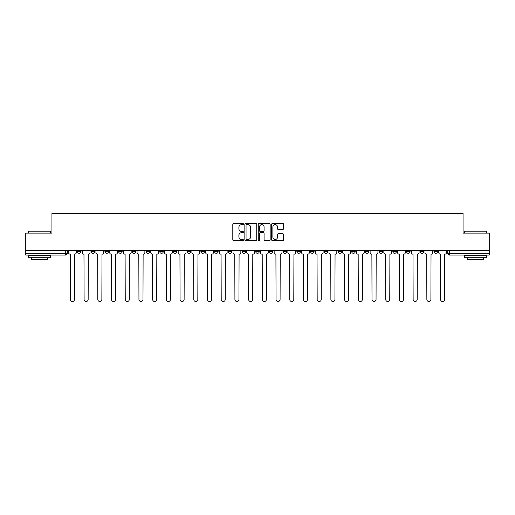 <?xml version="1.0" encoding="UTF-8"?>
<svg xmlns="http://www.w3.org/2000/svg" width="515" height="515" viewBox="0 0 515 515"><rect width="100%" height="100%" fill="white"/><g stroke="black" fill="none" stroke-linecap="round" stroke-linejoin="round"><path stroke-width="0.77" d="M243.441 224.038A0.605 0.605 0 0 0 242.835 223.433L233.668 223.433A0.863 0.863 0 0 0 232.806 224.295L232.806 239.823A0.863 0.863 0 0 0 233.668 240.685L242.835 240.685A0.605 0.605 0 0 0 243.441 240.08A0.605 0.605 0 0 0 242.835 239.475L241.651 239.475A2.762 2.762 0 0 1 238.889 236.713L238.889 235.419A2.762 2.762 0 0 1 241.651 232.664L242.835 232.664A0.605 0.605 0 0 0 243.441 232.059A0.605 0.605 0 0 0 242.835 231.454L241.651 231.454A2.762 2.762 0 0 1 238.889 228.692L238.889 227.398A2.762 2.762 0 0 1 241.651 224.637L242.835 224.637A0.605 0.605 0 0 0 243.441 224.038M433.971 250.599L433.971 251.565L437.486 251.565A1.757 1.757 0 0 1 435.729 253.329A1.757 1.757 0 0 1 433.971 251.565L433.971 250.599M351.713 250.599L351.713 251.565L355.228 251.565A1.757 1.757 0 0 1 353.47 253.329A1.757 1.757 0 0 1 351.713 251.565L351.713 250.599M338.001 250.599L338.001 251.565L341.516 251.565A1.757 1.757 0 0 1 339.758 253.329A1.757 1.757 0 0 1 338.001 251.565L338.001 250.599M324.289 250.599L324.289 251.565L327.81 251.565A1.757 1.757 0 0 1 326.047 253.329A1.757 1.757 0 0 1 324.289 251.565L324.289 250.599M296.872 250.599L296.872 251.565L300.387 251.565A1.757 1.757 0 0 1 298.629 253.329A1.757 1.757 0 0 1 296.872 251.565L296.872 250.599M269.454 251.565L269.454 250.599L269.454 251.565A1.757 1.757 0 0 0 271.212 253.329A1.757 1.757 0 0 1 269.454 251.565L272.969 251.565A1.757 1.757 0 0 1 271.212 253.329A1.757 1.757 0 0 0 272.969 251.565L272.969 250.599L272.969 251.565M255.743 251.565L255.743 250.599L255.743 251.565A1.757 1.757 0 0 0 257.5 253.329A1.757 1.757 0 0 1 255.743 251.565L259.257 251.565A1.757 1.757 0 0 1 257.5 253.329M242.031 251.565L242.031 250.599L242.031 251.565A1.757 1.757 0 0 0 243.788 253.329A1.757 1.757 0 0 1 242.031 251.565L245.546 251.565A1.757 1.757 0 0 1 243.788 253.329A1.757 1.757 0 0 0 245.546 251.565L245.546 250.599L245.546 251.565M228.325 250.599L228.325 251.565L231.84 251.565A1.757 1.757 0 0 1 230.083 253.329A1.757 1.757 0 0 1 228.325 251.565L228.325 250.599M214.613 250.599L214.613 251.565L218.128 251.565A1.757 1.757 0 0 1 216.371 253.329A1.757 1.757 0 0 1 214.613 251.565L214.613 250.599M200.901 250.599L200.901 251.565L204.416 251.565A1.757 1.757 0 0 1 202.659 253.329A1.757 1.757 0 0 1 200.901 251.565L200.901 250.599M187.19 251.565L187.19 250.599L187.19 251.565A1.757 1.757 0 0 0 188.953 253.329A1.757 1.757 0 0 1 187.19 251.565L190.711 251.565A1.757 1.757 0 0 1 188.953 253.329M159.772 251.565L159.772 250.599L159.772 251.565A1.757 1.757 0 0 0 161.53 253.329A1.757 1.757 0 0 1 159.772 251.565L163.287 251.565A1.757 1.757 0 0 1 161.53 253.329A1.757 1.757 0 0 0 163.287 251.565L163.287 250.599L163.287 251.565M146.06 251.565L146.06 250.599L146.06 251.565A1.757 1.757 0 0 0 147.818 253.329A1.757 1.757 0 0 1 146.06 251.565L149.575 251.565A1.757 1.757 0 0 1 147.818 253.329A1.757 1.757 0 0 0 149.575 251.565L149.575 250.599L149.575 251.565M132.355 251.565L132.355 250.599L132.355 251.565A1.757 1.757 0 0 0 134.112 253.329A1.757 1.757 0 0 1 132.355 251.565L135.87 251.565A1.757 1.757 0 0 1 134.112 253.329A1.757 1.757 0 0 0 135.87 251.565L135.87 250.599L135.87 251.565M118.643 251.565L118.643 250.599L118.643 251.565A1.757 1.757 0 0 0 120.401 253.329A1.757 1.757 0 0 1 118.643 251.565L122.158 251.565A1.757 1.757 0 0 1 120.401 253.329M104.931 251.565L104.931 250.599L104.931 251.565A1.757 1.757 0 0 0 106.689 253.329A1.757 1.757 0 0 1 104.931 251.565L108.446 251.565A1.757 1.757 0 0 1 106.689 253.329A1.757 1.757 0 0 0 108.446 251.565L108.446 250.599L108.446 251.565M91.226 251.565L91.226 250.599L91.226 251.565A1.757 1.757 0 0 0 92.983 253.329A1.757 1.757 0 0 1 91.226 251.565L94.741 251.565A1.757 1.757 0 0 1 92.983 253.329A1.757 1.757 0 0 0 94.741 251.565L94.741 250.599L94.741 251.565M282.709 229.51A0.863 0.863 0 0 0 283.572 228.647L283.572 224.295A0.863 0.863 0 0 0 282.709 223.433L272.532 223.433A0.863 0.863 0 0 0 271.669 224.295L271.669 239.823A0.863 0.863 0 0 0 272.532 240.685L282.709 240.685A0.863 0.863 0 0 0 283.572 239.823L283.572 234.557A0.863 0.863 0 0 0 282.709 233.694L278.358 233.694A0.863 0.863 0 0 0 277.495 234.557L277.495 237.17A2.305 2.305 0 0 1 275.184 239.475A2.305 2.305 0 0 1 272.879 237.17L272.879 226.948A2.305 2.305 0 0 1 275.184 224.637A2.305 2.305 0 0 1 277.495 226.948L277.495 228.647A0.863 0.863 0 0 0 278.358 229.51L282.709 229.51M25.75 250.599L25.75 233.115L51.938 233.115L51.938 213.513L463.062 213.513L463.062 233.115L489.25 233.115L489.25 250.599L25.75 250.599L25.75 253.329L67.317 253.329L67.317 250.599L67.317 253.329A1.757 1.757 0 0 1 65.559 255.086L25.75 255.086L25.75 253.329M256.747 224.295A0.863 0.863 0 0 0 255.884 223.433L245.707 223.433A0.863 0.863 0 0 0 244.844 224.295L244.844 239.823A0.863 0.863 0 0 0 245.707 240.685L255.884 240.685A0.863 0.863 0 0 0 256.747 239.823L256.747 224.295M259.116 223.433L269.293 223.433A0.863 0.863 0 0 1 270.156 224.295L270.156 239.823A0.863 0.863 0 0 1 269.293 240.685L264.942 240.685A0.863 0.863 0 0 1 264.079 239.823L264.079 233.527A0.863 0.863 0 0 0 263.216 232.664L260.326 232.664A0.863 0.863 0 0 0 259.463 233.527L259.463 240.08A0.605 0.605 0 0 1 258.858 240.685A0.605 0.605 0 0 1 258.253 240.08L258.253 224.295A0.863 0.863 0 0 1 259.116 223.433M447.683 250.599L447.683 253.329L489.25 253.329L489.25 255.086L449.44 255.086A1.757 1.757 0 0 1 447.683 253.329L447.683 250.599M489.25 250.599L489.25 253.329M437.486 250.599L437.486 251.565L437.486 250.599M423.774 250.599L423.774 251.565A1.757 1.757 0 0 1 422.017 253.329A1.757 1.757 0 0 1 420.259 251.565L423.774 251.565M420.259 250.599L420.259 251.565M410.069 250.599L410.069 251.565A1.757 1.757 0 0 1 408.311 253.329A1.757 1.757 0 0 1 406.554 251.565L410.069 251.565M406.554 250.599L406.554 251.565M396.357 250.599L396.357 251.565A1.757 1.757 0 0 1 394.599 253.329A1.757 1.757 0 0 1 392.842 251.565L396.357 251.565M392.842 250.599L392.842 251.565M382.645 250.599L382.645 251.565A1.757 1.757 0 0 1 380.888 253.329A1.757 1.757 0 0 1 379.13 251.565L382.645 251.565M379.13 250.599L379.13 251.565M368.94 250.599L368.94 251.565A1.757 1.757 0 0 1 367.182 253.329A1.757 1.757 0 0 1 365.425 251.565L368.94 251.565M365.425 250.599L365.425 251.565M355.228 250.599L355.228 251.565A1.757 1.757 0 0 1 353.47 253.329M341.516 250.599L341.516 251.565M327.81 251.565L327.81 250.599L327.81 251.565A1.757 1.757 0 0 1 326.047 253.329M314.099 250.599L314.099 251.565A1.757 1.757 0 0 1 312.341 253.329A1.757 1.757 0 0 1 310.584 251.565A1.757 1.757 0 0 0 312.341 253.329A1.757 1.757 0 0 0 314.099 251.565L310.584 251.565L310.584 250.599M300.387 251.565L300.387 250.599L300.387 251.565A1.757 1.757 0 0 1 298.629 253.329M286.675 250.599L286.675 251.565A1.757 1.757 0 0 1 284.917 253.329A1.757 1.757 0 0 1 283.16 251.565A1.757 1.757 0 0 0 284.917 253.329M283.16 250.599L283.16 251.565L286.675 251.565M259.257 250.599L259.257 251.565L259.257 250.599M231.84 251.565L231.84 250.599L231.84 251.565A1.757 1.757 0 0 1 230.083 253.329M218.128 251.565L218.128 250.599L218.128 251.565A1.757 1.757 0 0 1 216.371 253.329M204.416 251.565L204.416 250.599L204.416 251.565A1.757 1.757 0 0 1 202.659 253.329M190.711 250.599L190.711 251.565L190.711 250.599M176.999 251.565L176.999 250.599L176.999 251.565A1.757 1.757 0 0 1 175.242 253.329A1.757 1.757 0 0 1 173.484 251.565L176.999 251.565A1.757 1.757 0 0 1 175.242 253.329M173.484 250.599L173.484 251.565M122.158 250.599L122.158 251.565L122.158 250.599M81.029 250.599L81.029 251.565A1.757 1.757 0 0 1 79.271 253.329A1.757 1.757 0 0 1 77.514 251.565A1.757 1.757 0 0 0 79.271 253.329A1.757 1.757 0 0 0 81.029 251.565L81.029 250.599M77.514 250.599L77.514 251.565L81.029 251.565M65.559 250.599L65.559 255.086A1.757 1.757 0 0 0 67.317 253.329M246.653 224.637A0.605 0.605 0 0 0 246.048 225.242L246.048 238.87A0.605 0.605 0 0 0 246.653 239.475L247.902 239.475A2.762 2.762 0 0 0 250.663 236.713L250.663 227.398A2.762 2.762 0 0 0 247.902 224.637L246.653 224.637M264.079 226.993A2.305 2.305 0 0 0 261.768 224.682A2.305 2.305 0 0 0 259.463 226.993L259.463 230.591A0.863 0.863 0 0 0 260.326 231.454L263.216 231.454A0.863 0.863 0 0 0 264.079 230.591L264.079 226.993M68.508 252.447L68.508 250.599L68.508 252.447A1.757 1.757 0 0 0 70.265 254.204L70.394 299.466A2.021 2.021 0 0 0 72.415 301.487A2.021 2.021 0 0 0 74.437 299.466L74.572 254.204A1.757 1.757 0 0 0 76.329 252.447L76.329 250.599L76.329 252.447M70.265 254.204L70.394 299.466M74.437 299.466L74.572 254.204M82.213 252.447L82.213 250.599L82.213 252.447A1.757 1.757 0 0 0 83.971 254.204L84.106 299.466A2.021 2.021 0 0 0 86.127 301.487A2.021 2.021 0 0 0 88.149 299.466L88.277 254.204A1.757 1.757 0 0 0 90.035 252.447L90.035 250.599L90.035 252.447M95.925 252.447L95.925 250.599L95.925 252.447A1.757 1.757 0 0 0 97.683 254.204L97.818 299.466A2.021 2.021 0 0 0 99.839 301.487A2.021 2.021 0 0 0 101.861 299.466L101.989 254.204A1.757 1.757 0 0 0 103.747 252.447L103.747 250.599L103.747 252.447M83.971 254.204L84.106 299.466M88.149 299.466L88.277 254.204M97.683 254.204L97.818 299.466M101.861 299.466L101.989 254.204M28.389 231.177L50.361 231.177L28.389 231.177L28.389 233.115M50.361 257.719L28.389 257.719L28.389 255.524L50.361 255.524L50.361 257.719M47.283 257.719L47.283 259.74L31.46 259.74L31.46 257.719M464.639 231.177L486.611 231.177L464.639 231.177L464.639 233.115M486.611 257.719L464.639 257.719L464.639 255.524L486.611 255.524L486.611 257.719M483.54 257.719L483.54 259.74L467.717 259.74L467.717 257.719M109.637 252.447L109.637 250.599L109.637 252.447A1.757 1.757 0 0 0 111.395 254.204L111.523 299.466A2.021 2.021 0 0 0 113.545 301.487A2.021 2.021 0 0 0 115.566 299.466L115.701 254.204A1.757 1.757 0 0 0 117.459 252.447L117.459 250.599L117.459 252.447M123.343 252.447L123.343 250.599L123.343 252.447A1.757 1.757 0 0 0 125.1 254.204L125.235 299.466A2.021 2.021 0 0 0 127.257 301.487A2.021 2.021 0 0 0 129.278 299.466L129.407 254.204A1.757 1.757 0 0 0 131.164 252.447L131.164 250.599L131.164 252.447M137.054 252.447L137.054 250.599L137.054 252.447A1.757 1.757 0 0 0 138.812 254.204L138.947 299.466A2.021 2.021 0 0 0 140.968 301.487A2.021 2.021 0 0 0 142.99 299.466L143.119 254.204A1.757 1.757 0 0 0 144.876 252.447L144.876 250.599L144.876 252.447M111.395 254.204L111.523 299.466M115.566 299.466L115.701 254.204M125.1 254.204L125.235 299.466M129.278 299.466L129.407 254.204M138.812 254.204L138.947 299.466M142.99 299.466L143.119 254.204M150.766 252.447L150.766 250.599L150.766 252.447A1.757 1.757 0 0 0 152.524 254.204L152.652 299.466A2.021 2.021 0 0 0 154.674 301.487A2.021 2.021 0 0 0 156.695 299.466L156.83 254.204A1.757 1.757 0 0 0 158.588 252.447L158.588 250.599L158.588 252.447M152.524 254.204L152.652 299.466M156.695 299.466L156.83 254.204M164.472 252.447L164.472 250.599L164.472 252.447A1.757 1.757 0 0 0 166.236 254.204L166.364 299.466A2.021 2.021 0 0 0 168.386 301.487A2.021 2.021 0 0 0 170.407 299.466L170.536 254.204A1.757 1.757 0 0 0 172.3 252.447L172.3 250.599L172.3 252.447M166.236 254.204L166.364 299.466M170.407 299.466L170.536 254.204M178.184 252.447L178.184 250.599L178.184 252.447A1.757 1.757 0 0 0 179.941 254.204L180.076 299.466A2.021 2.021 0 0 0 182.098 301.487A2.021 2.021 0 0 0 184.119 299.466L184.248 254.204A1.757 1.757 0 0 0 186.005 252.447L186.005 250.599L186.005 252.447M179.941 254.204L180.076 299.466M184.119 299.466L184.248 254.204M191.895 252.447L191.895 250.599L191.895 252.447A1.757 1.757 0 0 0 193.653 254.204L193.782 299.466A2.021 2.021 0 0 0 195.803 301.487A2.021 2.021 0 0 0 197.824 299.466L197.96 254.204A1.757 1.757 0 0 0 199.717 252.447L199.717 250.599L199.717 252.447M193.653 254.204L193.782 299.466M197.824 299.466L197.96 254.204M205.607 252.447L205.607 250.599L205.607 252.447A1.757 1.757 0 0 0 207.365 254.204L207.494 299.466A2.021 2.021 0 0 0 209.515 301.487A2.021 2.021 0 0 0 211.536 299.466L211.671 254.204A1.757 1.757 0 0 0 213.429 252.447L213.429 250.599L213.429 252.447M207.365 254.204L207.494 299.466M211.536 299.466L211.671 254.204M219.313 252.447L219.313 250.599L219.313 252.447A1.757 1.757 0 0 0 221.07 254.204L221.205 299.466A2.021 2.021 0 0 0 223.227 301.487A2.021 2.021 0 0 0 225.248 299.466L225.377 254.204A1.757 1.757 0 0 0 227.134 252.447L227.134 250.599L227.134 252.447M221.07 254.204L221.205 299.466M225.248 299.466L225.377 254.204M233.025 252.447L233.025 250.599L233.025 252.447A1.757 1.757 0 0 0 234.782 254.204L234.911 299.466A2.021 2.021 0 0 0 236.932 301.487A2.021 2.021 0 0 0 238.954 299.466L239.089 254.204A1.757 1.757 0 0 0 240.846 252.447L240.846 250.599L240.846 252.447M234.782 254.204L234.911 299.466M238.954 299.466L239.089 254.204M246.737 252.447L246.737 250.599L246.737 252.447A1.757 1.757 0 0 0 248.494 254.204L248.623 299.466A2.021 2.021 0 0 0 250.644 301.487A2.021 2.021 0 0 0 252.665 299.466L252.801 254.204A1.757 1.757 0 0 0 254.558 252.447L254.558 250.599L254.558 252.447M248.494 254.204L248.623 299.466M252.665 299.466L252.801 254.204M260.442 252.447L260.442 250.599L260.442 252.447A1.757 1.757 0 0 0 262.199 254.204L262.335 299.466A2.021 2.021 0 0 0 264.356 301.487A2.021 2.021 0 0 0 266.377 299.466L266.506 254.204A1.757 1.757 0 0 0 268.264 252.447L268.264 250.599L268.264 252.447M262.199 254.204L262.335 299.466M266.377 299.466L266.506 254.204M274.154 252.447L274.154 250.599L274.154 252.447A1.757 1.757 0 0 0 275.911 254.204L276.046 299.466A2.021 2.021 0 0 0 278.068 301.487A2.021 2.021 0 0 0 280.089 299.466L280.218 254.204A1.757 1.757 0 0 0 281.975 252.447L281.975 250.599L281.975 252.447M275.911 254.204L276.046 299.466M280.089 299.466L280.218 254.204M287.866 252.447L287.866 250.599L287.866 252.447A1.757 1.757 0 0 0 289.623 254.204L289.752 299.466A2.021 2.021 0 0 0 291.773 301.487A2.021 2.021 0 0 0 293.795 299.466L293.93 254.204A1.757 1.757 0 0 0 295.687 252.447L295.687 250.599L295.687 252.447M289.623 254.204L289.752 299.466M293.795 299.466L293.93 254.204M301.571 252.447L301.571 250.599L301.571 252.447A1.757 1.757 0 0 0 303.329 254.204L303.464 299.466A2.021 2.021 0 0 0 305.485 301.487A2.021 2.021 0 0 0 307.507 299.466L307.635 254.204A1.757 1.757 0 0 0 309.393 252.447L309.393 250.599L309.393 252.447M303.329 254.204L303.464 299.466M307.507 299.466L307.635 254.204M315.283 252.447L315.283 250.599L315.283 252.447A1.757 1.757 0 0 0 317.04 254.204L317.176 299.466A2.021 2.021 0 0 0 319.197 301.487A2.021 2.021 0 0 0 321.218 299.466L321.347 254.204A1.757 1.757 0 0 0 323.105 252.447L323.105 250.599L323.105 252.447M317.04 254.204L317.176 299.466M321.218 299.466L321.347 254.204M328.995 252.447L328.995 250.599L328.995 252.447A1.757 1.757 0 0 0 330.752 254.204L330.881 299.466A2.021 2.021 0 0 0 332.902 301.487A2.021 2.021 0 0 0 334.924 299.466L335.059 254.204A1.757 1.757 0 0 0 336.816 252.447L336.816 250.599L336.816 252.447M330.752 254.204L330.881 299.466M334.924 299.466L335.059 254.204M342.7 252.447L342.7 250.599L342.7 252.447A1.757 1.757 0 0 0 344.464 254.204L344.593 299.466A2.021 2.021 0 0 0 346.614 301.487A2.021 2.021 0 0 0 348.636 299.466L348.764 254.204A1.757 1.757 0 0 0 350.528 252.447L350.528 250.599L350.528 252.447M344.464 254.204L344.593 299.466M348.636 299.466L348.764 254.204M356.412 252.447L356.412 250.599L356.412 252.447A1.757 1.757 0 0 0 358.17 254.204L358.305 299.466A2.021 2.021 0 0 0 360.326 301.487A2.021 2.021 0 0 0 362.348 299.466L362.476 254.204A1.757 1.757 0 0 0 364.234 252.447L364.234 250.599L364.234 252.447M358.17 254.204L358.305 299.466M362.348 299.466L362.476 254.204M370.124 252.447L370.124 250.599L370.124 252.447A1.757 1.757 0 0 0 371.882 254.204L372.01 299.466A2.021 2.021 0 0 0 374.032 301.487A2.021 2.021 0 0 0 376.053 299.466L376.188 254.204A1.757 1.757 0 0 0 377.946 252.447L377.946 250.599L377.946 252.447M371.882 254.204L372.01 299.466M376.053 299.466L376.188 254.204M383.836 252.447L383.836 250.599L383.836 252.447A1.757 1.757 0 0 0 385.593 254.204L385.722 299.466A2.021 2.021 0 0 0 387.744 301.487A2.021 2.021 0 0 0 389.765 299.466L389.9 254.204A1.757 1.757 0 0 0 391.658 252.447L391.658 250.599L391.658 252.447M385.593 254.204L385.722 299.466M389.765 299.466L389.9 254.204M397.541 252.447L397.541 250.599L397.541 252.447A1.757 1.757 0 0 0 399.299 254.204L399.434 299.466A2.021 2.021 0 0 0 401.455 301.487A2.021 2.021 0 0 0 403.477 299.466L403.606 254.204A1.757 1.757 0 0 0 405.363 252.447L405.363 250.599L405.363 252.447M399.299 254.204L399.434 299.466M403.477 299.466L403.606 254.204M411.253 252.447L411.253 250.599L411.253 252.447A1.757 1.757 0 0 0 413.011 254.204L413.139 299.466A2.021 2.021 0 0 0 415.161 301.487A2.021 2.021 0 0 0 417.182 299.466L417.317 254.204A1.757 1.757 0 0 0 419.075 252.447L419.075 250.599L419.075 252.447M413.011 254.204L413.139 299.466M417.182 299.466L417.317 254.204M424.965 252.447L424.965 250.599L424.965 252.447A1.757 1.757 0 0 0 426.723 254.204L426.851 299.466A2.021 2.021 0 0 0 428.873 301.487A2.021 2.021 0 0 0 430.894 299.466L431.029 254.204A1.757 1.757 0 0 0 432.787 252.447L432.787 250.599L432.787 252.447M426.723 254.204L426.851 299.466M430.894 299.466L431.029 254.204M438.671 252.447L438.671 250.599L438.671 252.447A1.757 1.757 0 0 0 440.428 254.204L440.563 299.466A2.021 2.021 0 0 0 442.585 301.487A2.021 2.021 0 0 0 444.606 299.466L444.735 254.204A1.757 1.757 0 0 0 446.492 252.447L446.492 250.599L446.492 252.447M440.428 254.204L440.563 299.466M444.606 299.466L444.735 254.204M449.44 250.599L449.44 255.086M50.361 233.115L50.361 231.177M45.346 255.524L45.346 255.086M33.398 255.524L33.398 255.086M486.611 233.115L486.611 231.177M481.602 255.524L481.602 255.086M469.654 255.524L469.654 255.086"/></g></svg>
